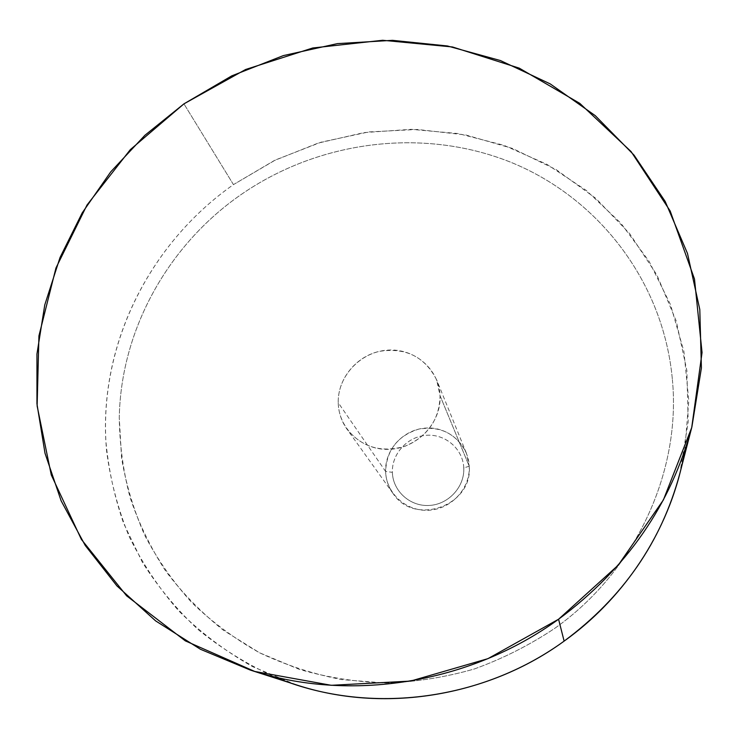 <?xml version="1.0" encoding="UTF-8"?>
<svg xmlns="http://www.w3.org/2000/svg" width="739" height="739" viewBox="0 0 739 739"><rect width="100%" height="100%" fill="white"/><g stroke="black" fill="none" stroke-linecap="round" stroke-linejoin="round"><path stroke-width="0.55" stroke-dasharray="3.69 2.77" d="M296.385 684.877L252.673 666.689C225.386 651.207 200.814 632.695 178.958 611.144C158.894 588.17 142.248 563.22 129.011 536.292C117.843 508.571 110.36 480.036 106.564 450.67C97.372 347.164 148.705 243.999 233.459 184.611L183.946 103.857L233.459 184.611L275.582 159.92L321.068 142.193L368.761 131.93L417.424 129.464L465.792 134.969L512.533 148.447L556.328 169.721L595.837 198.375L629.785 233.783L656.953 275.074L676.277 321.16L686.891 370.682L688.166 422.108L679.788 473.727M684.711 450.864L688.794 400.76L683.917 351.496L670.476 304.597L649.128 261.384L620.723 223.021L586.286 190.422L546.915 164.335L503.813 145.269L458.18 133.556L411.235 129.334L364.151 132.577L318.103 143.107L274.187 160.603L233.459 184.611C151.735 241.93 100.855 339.857 105.769 439.834C108.263 468.258 114.203 496.063 123.589 523.249L142.322 562.185C157.887 586.794 176.482 609.259 198.098 629.563C221.257 648.371 246.706 664.121 274.437 676.822M672.398 379.726C681.146 471.537 635.956 570.85 554.841 628.298C529.614 645.119 502.76 658.689 474.281 668.998C445.22 677.303 415.771 681.986 385.924 683.048L341.834 679.621C313.013 674.005 285.605 665.063 259.601 652.805L223.529 630.358C201.507 612.779 182.182 592.946 165.545 570.859C150.599 547.756 138.784 523.323 130.092 497.559C123.237 471.334 119.635 444.739 119.265 417.784C120.79 329.631 168.298 245.034 240.812 194.763C318.555 140.761 422.154 127.126 509.938 161.906C597.38 196.953 663.493 280.838 672.398 379.726C663.493 280.838 597.38 196.953 509.938 161.915C422.154 127.126 318.564 140.761 240.812 194.773C168.298 245.034 120.79 329.64 119.265 417.794L121.565 458.023C126.092 484.682 133.842 510.501 144.816 535.489C157.573 559.719 173.286 582.147 191.955 602.775C212.158 622.127 234.716 638.801 259.611 652.805L299.36 669.405C327.377 677.487 356.226 682.032 385.934 683.048C415.771 681.986 445.229 677.303 474.281 668.998C502.76 658.689 529.614 645.129 554.841 628.298C635.956 570.85 681.146 471.537 672.398 379.726M440.065 395.716L469.219 466.226C473.089 505.735 414.2 526.63 393.019 493.43C388.372 486.835 385.897 479.509 385.601 471.436L338.231 402.718C338.517 412.445 341.436 421.267 347.016 429.202C361.953 447.354 381.296 453.035 405.055 446.236C427.789 436.37 439.465 419.53 440.065 395.716L436.638 379.846C424.823 356.697 405.646 347.219 379.107 351.413C355.607 356.854 337.658 379.255 338.231 402.718L385.601 471.436C386.709 449.765 397.813 435.64 418.893 429.063C440.721 425.766 456.536 433.765 466.337 453.053L469.219 466.226L440.065 395.716C441.423 422.329 418.062 447.705 390.497 449.257C362.951 451.206 338.564 429.119 338.231 402.718C337.501 376.345 360.42 351.949 387.365 350.147C414.293 347.958 439.114 369.057 440.065 395.716M469.219 466.226L463.769 467.907C464.794 486.724 448.582 504.46 429.331 505.448C410.08 506.714 392.815 491.056 392.381 472.341L385.601 471.436C386.072 493.347 406.265 511.721 428.851 510.252C451.437 509.106 470.447 488.285 469.219 466.226C468.332 444.139 447.843 426.431 425.682 428.066C403.512 429.387 384.797 449.543 385.601 471.436L392.381 472.341C391.67 453.644 407.66 436.389 426.615 435.28C445.562 433.895 463.039 449.063 463.769 467.907L469.219 466.226M463.769 467.907C463.039 449.063 445.562 433.895 426.615 435.28C407.66 436.389 391.67 453.644 392.381 472.341C392.815 491.056 410.08 506.714 429.331 505.448C448.582 504.46 464.794 486.724 463.769 467.907M393.019 493.43L347.016 429.202M466.337 453.053L436.638 379.846"/><path stroke-width="1.11" d="M558.573 619.227C626.552 568.818 670.994 504.719 691.889 426.911L701.403 367.994L699.796 309.521L687.482 253.44L665.211 201.488L634.053 155.153L595.255 115.653L550.213 83.895L500.405 60.533L447.344 45.957L392.511 40.331L337.372 43.629L283.342 55.601L231.778 75.858L183.946 103.857L245.579 69.512L312.708 47.989L382.645 40.276L452.499 46.963L519.249 68.145L579.81 103.377L631.097 151.587L670.181 210.994L694.494 279.065L702.05 352.558L691.713 427.613L663.391 499.943L618.22 565.178L558.573 619.227L487.925 658.661L410.57 681.081L331.266 685.302L254.743 671.455L185.323 640.87L126.637 595.846L81.373 539.396L51.268 474.928L37.126 405.951L38.927 335.894L55.97 267.971L86.999 205.036L130.332 149.62L183.946 103.857L144.918 135.274L110.748 171.836L82.223 212.85L60.035 257.495L44.774 304.893L36.95 354.036L36.95 403.854L44.996 453.183L61.134 500.811L85.244 545.474L116.947 585.916L155.643 620.899L200.472 649.285L250.355 670.088C349.445 702.724 469.431 683.991 558.573 619.227L564.125 641.119L558.573 619.227M691.889 426.911L679.788 473.727C661.516 541.696 622.968 597.5 564.125 641.119C486.964 697.21 383.079 713.394 296.385 684.877L250.355 670.088M274.437 676.822C365.066 715.352 480.285 702.272 564.125 641.119C628.196 595.329 672.231 524.644 684.711 450.864"/></g></svg>
